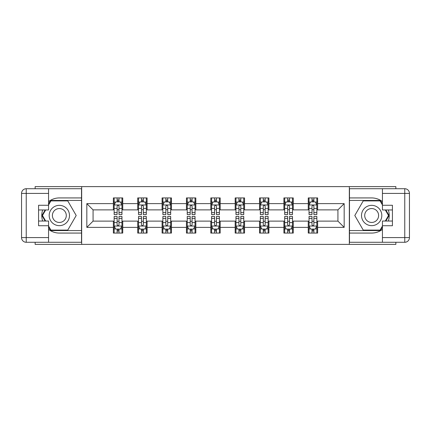 <?xml version="1.0" encoding="UTF-8"?>
<svg xmlns="http://www.w3.org/2000/svg" width="431" height="431" viewBox="0 0 431 431"><rect width="100%" height="100%" fill="white"/><g stroke="black" fill="none" stroke-linecap="round" stroke-linejoin="round"><path stroke-width="0.65" d="M35.137 242.281L35.137 244.388L395.863 244.388L395.863 242.281M395.863 188.719L395.863 186.612L349.331 186.612L349.331 244.388M349.331 186.612L35.137 186.612L35.137 188.719M81.669 244.388L81.669 186.612M317.631 203.631L317.631 197.931L308.257 197.931L308.257 203.631L293.269 203.631L293.269 197.931L283.9 197.931L283.9 203.631L268.906 203.631L268.906 197.931L259.537 197.931L259.537 203.631L244.544 203.631L244.544 197.931L235.175 197.931L235.175 203.631L220.187 203.631L220.187 197.931L210.813 197.931L210.813 203.631L195.825 203.631L195.825 197.931L186.456 197.931L186.456 203.631L171.463 203.631L171.463 197.931L162.094 197.931L162.094 203.631L147.1 203.631L147.1 197.931L137.731 197.931L137.731 203.631L122.743 203.631L122.743 197.931L113.369 197.931L113.369 203.631L86.825 203.631L86.825 227.369L93.069 221.119L113.369 221.119L113.369 233.069L122.743 233.069L122.743 221.119L137.731 221.119L137.731 233.069L147.1 233.069L147.1 221.119L162.094 221.119L162.094 233.069L171.463 233.069L171.463 221.119L186.456 221.119L186.456 233.069L195.825 233.069L195.825 221.119L210.813 221.119L210.813 233.069L220.187 233.069L220.187 221.119L235.175 221.119L235.175 233.069L244.544 233.069L244.544 221.119L259.537 221.119L259.537 233.069L268.906 233.069L268.906 221.119L283.9 221.119L283.9 233.069L293.269 233.069L293.269 221.119L308.257 221.119L308.257 233.069L317.631 233.069L317.631 221.119L337.931 221.119L337.931 209.881L317.631 209.881L317.631 203.631L344.175 203.631L344.175 227.369L317.631 227.369M308.257 227.369L293.269 227.369M283.9 227.369L268.906 227.369M259.537 227.369L244.544 227.369M235.175 227.369L220.187 227.369M210.813 227.369L195.825 227.369M186.456 227.369L171.463 227.369M162.094 227.369L147.1 227.369M137.731 227.369L122.743 227.369M113.369 227.369L86.825 227.369M308.257 203.631L308.257 209.881L293.269 209.881L293.269 203.631M283.9 203.631L283.9 209.881L268.906 209.881L268.906 203.631M259.537 203.631L259.537 209.881L244.544 209.881L244.544 203.631M235.175 203.631L235.175 209.881L220.187 209.881L220.187 203.631M210.813 203.631L210.813 209.881L195.825 209.881L195.825 203.631M186.456 203.631L186.456 209.881L171.463 209.881L171.463 203.631M162.094 203.631L162.094 209.881L147.1 209.881L147.1 203.631M137.731 203.631L137.731 209.881L122.743 209.881L122.743 203.631M113.369 203.631L113.369 209.881L93.069 209.881L86.825 203.631M93.069 209.881L93.069 221.119M344.175 227.369L337.931 221.119M337.931 209.881L344.175 203.631M113.369 201.837L114.15 201.837M117.119 201.837L118.994 201.837M121.962 201.837L122.743 201.837M113.369 209.725L114.15 209.725M117.119 209.725L118.994 209.725M121.962 209.725L122.743 209.725M113.369 221.275L114.15 221.275M117.119 221.275L118.994 221.275M121.962 221.275L122.743 221.275M113.369 229.163L114.15 229.163M117.119 229.163L118.994 229.163M121.962 229.163L122.743 229.163M137.731 221.275L138.513 221.275M141.481 221.275L143.356 221.275M146.319 221.275L147.1 221.275M137.731 229.163L138.513 229.163M141.481 229.163L143.356 229.163M146.319 229.163L147.1 229.163M137.731 201.837L138.513 201.837M141.481 201.837L143.356 201.837M146.319 201.837L147.1 201.837M137.731 209.725L138.513 209.725M141.481 209.725L143.356 209.725M146.319 209.725L147.1 209.725M162.094 221.275L162.875 221.275M165.843 221.275L167.713 221.275M170.681 221.275L171.463 221.275M162.094 229.163L162.875 229.163M165.843 229.163L167.713 229.163M170.681 229.163L171.463 229.163M162.094 201.837L162.875 201.837M165.843 201.837L167.713 201.837M170.681 201.837L171.463 201.837M162.094 209.725L162.875 209.725M165.843 209.725L167.713 209.725M170.681 209.725L171.463 209.725M186.456 221.275L187.237 221.275M190.2 221.275L192.075 221.275M195.044 221.275L195.825 221.275M186.456 229.163L187.237 229.163M190.2 229.163L192.075 229.163M195.044 229.163L195.825 229.163M186.456 201.837L187.237 201.837M190.2 201.837L192.075 201.837M195.044 201.837L195.825 201.837M186.456 209.725L187.237 209.725M190.2 209.725L192.075 209.725M195.044 209.725L195.825 209.725M210.813 221.275L211.594 221.275M214.563 221.275L216.437 221.275M219.406 221.275L220.187 221.275M210.813 229.163L211.594 229.163M214.563 229.163L216.437 229.163M219.406 229.163L220.187 229.163M210.813 201.837L211.594 201.837M214.563 201.837L216.437 201.837M219.406 201.837L220.187 201.837M210.813 209.725L211.594 209.725M214.563 209.725L216.437 209.725M219.406 209.725L220.187 209.725M235.175 221.275L235.956 221.275M238.925 221.275L240.8 221.275M243.763 221.275L244.544 221.275M235.175 229.163L235.956 229.163M238.925 229.163L240.8 229.163M243.763 229.163L244.544 229.163M235.175 201.837L235.956 201.837M238.925 201.837L240.8 201.837M243.763 201.837L244.544 201.837M235.175 209.725L235.956 209.725M238.925 209.725L240.8 209.725M243.763 209.725L244.544 209.725M259.537 221.275L260.319 221.275M263.287 221.275L265.157 221.275M268.125 221.275L268.906 221.275M259.537 229.163L260.319 229.163M263.287 229.163L265.157 229.163M268.125 229.163L268.906 229.163M259.537 201.837L260.319 201.837M263.287 201.837L265.157 201.837M268.125 201.837L268.906 201.837M259.537 209.725L260.319 209.725M263.287 209.725L265.157 209.725M268.125 209.725L268.906 209.725M283.9 221.275L284.681 221.275M287.644 221.275L289.519 221.275M292.487 221.275L293.269 221.275M283.9 229.163L284.681 229.163M287.644 229.163L289.519 229.163M292.487 229.163L293.269 229.163M283.9 201.837L284.681 201.837M287.644 201.837L289.519 201.837M292.487 201.837L293.269 201.837M283.9 209.725L284.681 209.725M287.644 209.725L289.519 209.725M292.487 209.725L293.269 209.725M308.257 221.275L309.038 221.275M312.006 221.275L313.881 221.275M316.85 221.275L317.631 221.275M308.257 229.163L309.038 229.163M312.006 229.163L313.881 229.163M316.85 229.163L317.631 229.163M308.257 201.837L309.038 201.837M312.006 201.837L313.881 201.837M316.85 201.837L317.631 201.837M308.257 209.725L309.038 209.725M312.006 209.725L313.881 209.725M316.85 209.725L317.631 209.725M118.994 199.962L117.119 199.962M121.962 212.607L118.994 212.607L118.994 214.563L121.962 214.563L121.962 205.037L120.4 201.913L115.713 201.913L114.15 205.037L114.15 214.563L117.119 214.563L117.119 212.607L114.15 212.607M114.15 205.037L114.15 197.931M121.962 205.037L121.962 197.931M117.119 201.913L117.119 197.931M118.994 197.931L118.994 201.913M118.994 212.607L118.994 206.207C118.369 205.005 117.744 205.005 117.119 206.207L117.119 212.607M117.119 231.038L118.994 231.038M114.15 218.393L117.119 218.393L117.119 216.437L114.15 216.437L114.15 225.963L115.713 229.087L120.4 229.087L121.962 225.963L121.962 216.437L118.994 216.437L118.994 218.393L121.962 218.393M121.962 225.963L121.962 233.069M114.15 225.963L114.15 233.069M118.994 229.087L118.994 233.069M117.119 233.069L117.119 229.087M117.119 218.393L117.119 224.793C117.744 225.995 118.369 225.995 118.994 224.793L118.994 218.393M64.418 206.708A10.15 10.15 0 0 0 50.551 210.425A10.15 10.15 0 0 0 54.263 224.292A10.15 10.15 0 0 0 68.13 220.575A10.15 10.15 0 0 0 64.418 206.708M62.813 209.482A6.95 6.95 0 0 0 53.32 212.025A6.95 6.95 0 0 0 55.868 221.518A6.95 6.95 0 0 0 65.361 218.975A6.95 6.95 0 0 0 62.813 209.482M48.563 204.962L50.912 200.9L67.769 200.9L76.201 215.5L67.769 230.1L50.912 230.1L48.563 226.038M45.681 221.044L42.48 215.5L45.681 209.956M376.737 206.708A10.15 10.15 0 0 0 362.87 210.425A10.15 10.15 0 0 0 366.582 224.292A10.15 10.15 0 0 0 380.449 220.575A10.15 10.15 0 0 0 376.737 206.708M375.132 209.482A6.95 6.95 0 0 0 365.639 212.025A6.95 6.95 0 0 0 368.187 221.518A6.95 6.95 0 0 0 377.68 218.975A6.95 6.95 0 0 0 375.132 209.482M382.437 226.038L380.088 230.1L363.231 230.1L354.799 215.5L363.231 200.9L380.088 200.9L382.437 204.962M385.319 209.956L388.52 215.5L385.319 221.044M48.563 229.378A17.569 17.569 0 0 0 59.338 233.069L81.513 233.069L81.513 242.281L26.237 242.281A4.687 4.687 0 0 1 21.55 237.594L21.55 193.406A4.687 4.687 0 0 1 26.237 188.719L48.563 188.719L48.563 209.956L38.569 209.956M48.563 188.719L81.513 188.719L81.513 197.931L59.338 197.931A17.569 17.569 0 0 0 48.563 201.622M42.669 209.956A17.569 17.569 0 0 0 42.669 221.044M81.513 233.069L81.513 197.931M38.569 221.044L48.563 221.044L48.563 242.281M48.563 205.269L38.569 205.269L38.569 225.731L48.563 225.731M81.513 200.431L50.642 200.431L48.563 204.025M48.563 226.975L50.642 230.569L81.513 230.569M45.142 209.956L41.942 215.5L45.142 221.044M382.437 201.622A17.569 17.569 0 0 0 371.662 197.931L349.487 197.931L349.487 188.719L404.763 188.719A4.687 4.687 0 0 1 409.45 193.406L409.45 237.594A4.687 4.687 0 0 1 404.763 242.281L382.437 242.281L382.437 221.044L392.431 221.044M382.437 242.281L349.487 242.281L349.487 233.069L371.662 233.069A17.569 17.569 0 0 0 382.437 229.378M388.331 221.044A17.569 17.569 0 0 0 388.331 209.956M349.487 197.931L349.487 233.069M392.431 209.956L382.437 209.956L382.437 188.719M382.437 225.731L392.431 225.731L392.431 205.269L382.437 205.269M349.487 230.569L380.357 230.569L382.437 226.975M382.437 204.025L380.357 200.431L349.487 200.431M385.858 221.044L389.058 215.5L385.858 209.956M143.356 199.962L141.481 199.962M146.319 212.607L143.356 212.607L143.356 214.563L146.319 214.563L146.319 205.037L144.762 201.913L140.075 201.913L138.513 205.037L138.513 214.563L141.481 214.563L141.481 212.607L138.513 212.607M138.513 205.037L138.513 197.931M146.319 205.037L146.319 197.931M141.481 201.913L141.481 197.931M143.356 197.931L143.356 201.913M143.356 212.607L143.356 206.207C142.731 205.005 142.106 205.005 141.481 206.207L141.481 212.607M167.713 199.962L165.843 199.962M170.681 212.607L167.713 212.607L167.713 214.563L170.681 214.563L170.681 205.037L169.119 201.913L164.437 201.913L162.875 205.037L162.875 214.563L165.843 214.563L165.843 212.607L162.875 212.607M162.875 205.037L162.875 197.931M170.681 205.037L170.681 197.931M165.843 201.913L165.843 197.931M167.713 197.931L167.713 201.913M167.713 212.607L167.713 206.207C167.093 205.005 166.468 205.005 165.843 206.207L165.843 212.607M141.481 231.038L143.356 231.038M138.513 218.393L141.481 218.393L141.481 216.437L138.513 216.437L138.513 225.963L140.075 229.087L144.762 229.087L146.319 225.963L146.319 216.437L143.356 216.437L143.356 218.393L146.319 218.393M146.319 225.963L146.319 233.069M138.513 225.963L138.513 233.069M143.356 229.087L143.356 233.069M141.481 233.069L141.481 229.087M141.481 218.393L141.481 224.793C142.106 225.995 142.731 225.995 143.356 224.793L143.356 218.393M165.843 231.038L167.713 231.038M162.875 218.393L165.843 218.393L165.843 216.437L162.875 216.437L162.875 225.963L164.437 229.087L169.119 229.087L170.681 225.963L170.681 216.437L167.713 216.437L167.713 218.393L170.681 218.393M170.681 225.963L170.681 233.069M162.875 225.963L162.875 233.069M167.713 229.087L167.713 233.069M165.843 233.069L165.843 229.087M165.843 218.393L165.843 224.793C166.463 225.995 167.088 225.995 167.713 224.793L167.713 218.393M192.075 199.962L190.2 199.962M195.044 212.607L192.075 212.607L192.075 214.563L195.044 214.563L195.044 205.037L193.481 201.913L188.794 201.913L187.237 205.037L187.237 214.563L190.2 214.563L190.2 212.607L187.237 212.607M187.237 205.037L187.237 197.931M195.044 205.037L195.044 197.931M190.2 201.913L190.2 197.931M192.075 197.931L192.075 201.913M192.075 212.607L192.075 206.207C191.45 205.005 190.825 205.005 190.2 206.207L190.2 212.607M216.437 199.962L214.563 199.962M219.406 212.607L216.437 212.607L216.437 214.563L219.406 214.563L219.406 205.037L217.844 201.913L213.156 201.913L211.594 205.037L211.594 214.563L214.563 214.563L214.563 212.607L211.594 212.607M211.594 205.037L211.594 197.931M219.406 205.037L219.406 197.931M214.563 201.913L214.563 197.931M216.437 197.931L216.437 201.913M216.437 212.607L216.437 206.207C215.812 205.005 215.188 205.005 214.563 206.207L214.563 212.607M240.8 199.962L238.925 199.962M243.763 212.607L240.8 212.607L240.8 214.563L243.763 214.563L243.763 205.037L242.206 201.913L237.519 201.913L235.956 205.037L235.956 214.563L238.925 214.563L238.925 212.607L235.956 212.607M235.956 205.037L235.956 197.931M243.763 205.037L243.763 197.931M238.925 201.913L238.925 197.931M240.8 197.931L240.8 201.913M240.8 212.607L240.8 206.207C240.175 205.005 239.55 205.005 238.925 206.207L238.925 212.607M190.2 231.038L192.075 231.038M187.237 218.393L190.2 218.393L190.2 216.437L187.237 216.437L187.237 225.963L188.794 229.087L193.481 229.087L195.044 225.963L195.044 216.437L192.075 216.437L192.075 218.393L195.044 218.393M195.044 225.963L195.044 233.069M187.237 225.963L187.237 233.069M192.075 229.087L192.075 233.069M190.2 233.069L190.2 229.087M190.2 218.393L190.2 224.793C190.825 225.995 191.45 225.995 192.075 224.793L192.075 218.393M214.563 231.038L216.437 231.038M211.594 218.393L214.563 218.393L214.563 216.437L211.594 216.437L211.594 225.963L213.156 229.087L217.844 229.087L219.406 225.963L219.406 216.437L216.437 216.437L216.437 218.393L219.406 218.393M219.406 225.963L219.406 233.069M211.594 225.963L211.594 233.069M216.437 229.087L216.437 233.069M214.563 233.069L214.563 229.087M214.563 218.393L214.563 224.793C215.188 225.995 215.812 225.995 216.437 224.793L216.437 218.393M238.925 231.038L240.8 231.038M235.956 218.393L238.925 218.393L238.925 216.437L235.956 216.437L235.956 225.963L237.519 229.087L242.206 229.087L243.763 225.963L243.763 216.437L240.8 216.437L240.8 218.393L243.763 218.393M243.763 225.963L243.763 233.069M235.956 225.963L235.956 233.069M240.8 229.087L240.8 233.069M238.925 233.069L238.925 229.087M238.925 218.393L238.925 224.793C239.55 225.995 240.175 225.995 240.8 224.793L240.8 218.393M265.157 199.962L263.287 199.962M268.125 212.607L265.157 212.607L265.157 214.563L268.125 214.563L268.125 205.037L266.563 201.913L261.881 201.913L260.319 205.037L260.319 214.563L263.287 214.563L263.287 212.607L260.319 212.607M260.319 205.037L260.319 197.931M268.125 205.037L268.125 197.931M263.287 201.913L263.287 197.931M265.157 197.931L265.157 201.913M265.157 212.607L265.157 206.207C264.537 205.005 263.912 205.005 263.287 206.207L263.287 212.607M263.287 231.038L265.157 231.038M260.319 218.393L263.287 218.393L263.287 216.437L260.319 216.437L260.319 225.963L261.881 229.087L266.563 229.087L268.125 225.963L268.125 216.437L265.157 216.437L265.157 218.393L268.125 218.393M268.125 225.963L268.125 233.069M260.319 225.963L260.319 233.069M265.157 229.087L265.157 233.069M263.287 233.069L263.287 229.087M263.287 218.393L263.287 224.793C263.907 225.995 264.532 225.995 265.157 224.793L265.157 218.393M289.519 199.962L287.644 199.962M292.487 212.607L289.519 212.607L289.519 214.563L292.487 214.563L292.487 205.037L290.925 201.913L286.238 201.913L284.681 205.037L284.681 214.563L287.644 214.563L287.644 212.607L284.681 212.607M284.681 205.037L284.681 197.931M292.487 205.037L292.487 197.931M287.644 201.913L287.644 197.931M289.519 197.931L289.519 201.913M289.519 212.607L289.519 206.207C288.894 205.005 288.269 205.005 287.644 206.207L287.644 212.607M287.644 231.038L289.519 231.038M284.681 218.393L287.644 218.393L287.644 216.437L284.681 216.437L284.681 225.963L286.238 229.087L290.925 229.087L292.487 225.963L292.487 216.437L289.519 216.437L289.519 218.393L292.487 218.393M292.487 225.963L292.487 233.069M284.681 225.963L284.681 233.069M289.519 229.087L289.519 233.069M287.644 233.069L287.644 229.087M287.644 218.393L287.644 224.793C288.269 225.995 288.894 225.995 289.519 224.793L289.519 218.393M313.881 199.962L312.006 199.962M316.85 212.607L313.881 212.607L313.881 214.563L316.85 214.563L316.85 205.037L315.287 201.913L310.6 201.913L309.038 205.037L309.038 214.563L312.006 214.563L312.006 212.607L309.038 212.607M309.038 205.037L309.038 197.931M316.85 205.037L316.85 197.931M312.006 201.913L312.006 197.931M313.881 197.931L313.881 201.913M313.881 212.607L313.881 206.207C313.256 205.005 312.631 205.005 312.006 206.207L312.006 212.607M312.006 231.038L313.881 231.038M309.038 218.393L312.006 218.393L312.006 216.437L309.038 216.437L309.038 225.963L310.6 229.087L315.287 229.087L316.85 225.963L316.85 216.437L313.881 216.437L313.881 218.393L316.85 218.393M316.85 225.963L316.85 233.069M309.038 225.963L309.038 233.069M313.881 229.087L313.881 233.069M312.006 233.069L312.006 229.087M312.006 218.393L312.006 224.793C312.631 225.995 313.256 225.995 313.881 224.793L313.881 218.393M121.919 204.957L114.193 204.957M114.15 202.101L115.621 202.101M120.491 202.101L121.962 202.101M117.119 208.421L114.15 208.421M121.962 208.421L118.994 208.421M118.994 200.954L117.119 200.954M114.193 226.043L121.919 226.043M121.962 228.899L120.491 228.899M115.621 228.899L114.15 228.899M118.994 222.579L121.962 222.579M114.15 222.579L117.119 222.579M117.119 230.046L118.994 230.046M48.563 193.406L26.237 193.406L26.237 237.594L48.563 237.594M21.55 193.406L26.237 193.406L26.237 188.719M26.237 242.281L26.237 237.594L21.55 237.594M382.437 237.594L404.763 237.594L404.763 193.406L382.437 193.406M409.45 237.594L404.763 237.594L404.763 242.281M404.763 188.719L404.763 193.406L409.45 193.406M146.281 204.957L138.55 204.957M138.513 202.101L139.983 202.101M144.854 202.101L146.319 202.101M141.481 208.421L138.513 208.421M146.319 208.421L143.356 208.421M143.356 200.954L141.481 200.954M170.644 204.957L162.913 204.957M162.875 202.101L164.34 202.101M169.216 202.101L170.681 202.101M165.843 208.421L162.875 208.421M170.681 208.421L167.713 208.421M167.713 200.954L165.843 200.954M138.55 226.043L146.281 226.043M146.319 228.899L144.854 228.899M139.983 228.899L138.513 228.899M143.356 222.579L146.319 222.579M138.513 222.579L141.481 222.579M141.481 230.046L143.356 230.046M162.913 226.043L170.644 226.043M170.681 228.899L169.216 228.899M164.34 228.899L162.875 228.899M167.713 222.579L170.681 222.579M162.875 222.579L165.843 222.579M165.843 230.046L167.713 230.046M195.006 204.957L187.275 204.957M187.237 202.101L188.703 202.101M193.573 202.101L195.044 202.101M190.2 208.421L187.237 208.421M195.044 208.421L192.075 208.421M192.075 200.954L190.2 200.954M219.363 204.957L211.637 204.957M211.594 202.101L213.065 202.101M217.935 202.101L219.406 202.101M214.563 208.421L211.594 208.421M219.406 208.421L216.437 208.421M216.437 200.954L214.563 200.954M243.725 204.957L235.994 204.957M235.956 202.101L237.427 202.101M242.297 202.101L243.763 202.101M238.925 208.421L235.956 208.421M243.763 208.421L240.8 208.421M240.8 200.954L238.925 200.954M187.275 226.043L195.006 226.043M195.044 228.899L193.573 228.899M188.703 228.899L187.237 228.899M192.075 222.579L195.044 222.579M187.237 222.579L190.2 222.579M190.2 230.046L192.075 230.046M211.637 226.043L219.363 226.043M219.406 228.899L217.935 228.899M213.065 228.899L211.594 228.899M216.437 222.579L219.406 222.579M211.594 222.579L214.563 222.579M214.563 230.046L216.437 230.046M235.994 226.043L243.725 226.043M243.763 228.899L242.297 228.899M237.427 228.899L235.956 228.899M240.8 222.579L243.763 222.579M235.956 222.579L238.925 222.579M238.925 230.046L240.8 230.046M268.087 204.957L260.356 204.957M260.319 202.101L261.784 202.101M266.66 202.101L268.125 202.101M263.287 208.421L260.319 208.421M268.125 208.421L265.157 208.421M265.157 200.954L263.287 200.954M260.356 226.043L268.087 226.043M268.125 228.899L266.66 228.899M261.784 228.899L260.319 228.899M265.157 222.579L268.125 222.579M260.319 222.579L263.287 222.579M263.287 230.046L265.157 230.046M292.45 204.957L284.719 204.957M284.681 202.101L286.146 202.101M291.017 202.101L292.487 202.101M287.644 208.421L284.681 208.421M292.487 208.421L289.519 208.421M289.519 200.954L287.644 200.954M284.719 226.043L292.45 226.043M292.487 228.899L291.017 228.899M286.146 228.899L284.681 228.899M289.519 222.579L292.487 222.579M284.681 222.579L287.644 222.579M287.644 230.046L289.519 230.046M316.807 204.957L309.081 204.957M309.038 202.101L310.509 202.101M315.379 202.101L316.85 202.101M312.006 208.421L309.038 208.421M316.85 208.421L313.881 208.421M313.881 200.954L312.006 200.954M309.081 226.043L316.807 226.043M316.85 228.899L315.379 228.899M310.509 228.899L309.038 228.899M313.881 222.579L316.85 222.579M309.038 222.579L312.006 222.579M312.006 230.046L313.881 230.046"/></g></svg>
